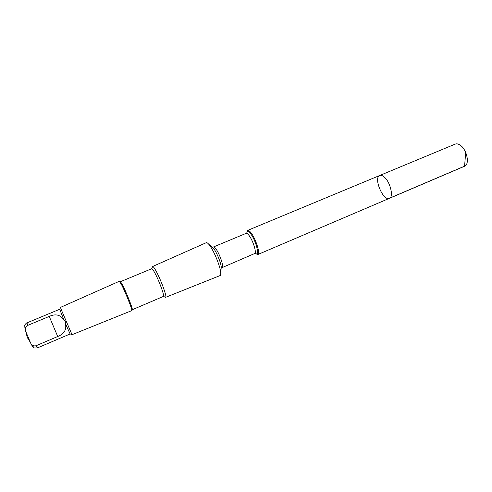 <?xml version="1.0" encoding="UTF-8"?>
<svg xmlns="http://www.w3.org/2000/svg" width="492" height="492" viewBox="0 0 492 492"><rect width="100%" height="100%" fill="white"/><g stroke="black" fill="none" stroke-linecap="round" stroke-linejoin="round"><path stroke-width="0.74" d="M384.178 176.972C390.279 181.868 393.901 197.052 389.369 198.35C383.219 201.523 373.17 177.667 379.732 175.484C380.968 175.011 382.456 175.503 384.178 176.972C390.279 181.868 393.901 197.052 389.369 198.35L464.522 166.259C469.946 164.556 467 149.623 460.278 145.226C458.384 143.898 456.687 143.529 455.192 144.113L379.732 175.484C380.968 175.011 382.456 175.503 384.178 176.972M63.843 319.837C60.381 314.726 55.516 313.588 49.243 316.411L27.521 325.47C25.406 326.866 24.772 328.761 25.621 331.147L30.676 343.133C31.783 345.396 33.579 346.263 36.07 345.735L57.718 336.516C64.12 334.025 66.703 329.757 65.479 323.718C65.842 322.051 65.301 320.753 63.843 319.837L59.704 309.253L27.017 322.85C26.949 322.377 24.268 325.267 24.735 325.347L24.852 327.426M255.637 253.521L257.808 254.53C260.625 254.007 255.717 238.423 250.846 232.587C249.456 230.859 248.386 230.133 247.642 230.404L246.849 232.667M209.998 245.877L208.756 244.26C207.642 242.98 206.806 242.458 206.253 242.697L152.643 266.492C153.08 266.338 153.99 267.445 155.374 269.813C160.189 277.869 167.483 297.506 165.632 297.316L220.102 275.563C220.662 275.335 220.871 274.376 220.736 272.685C220.385 266.867 214.45 252.021 209.998 245.877M163.381 296.43L165.632 297.316M132.243 309.739L163.399 296.424C164.998 296.528 158.455 278.964 154.162 271.725C152.926 269.598 152.114 268.595 151.72 268.712L152.434 266.959M132.28 309.732L132.348 309.493C132.551 307.949 126.106 291.799 122.52 284.911L120.46 281.688L151.72 268.712M121.53 284.647L119.371 281.258L60.522 307.377L61.758 310.839L72.029 334.695L131.905 310.563C132.114 308.964 125.3 291.91 121.53 284.647M30.676 343.133C32.023 345.833 32.724 346.86 32.767 346.22C34.28 347.346 32.251 348.361 37.558 347.862L70.122 333.963L65.479 323.718M465.653 152.741L464.589 166.148L389.879 198.048M27.521 325.47L27.017 322.85M25.621 331.147L25.203 329.917M255.084 253.079C260.434 258.46 256.295 240.613 250.465 233.571C248.208 230.889 246.984 230.822 246.781 233.368M221.099 268.958L221.271 267.193L221.425 267.906L254.665 253.534C256.99 253.097 252.876 240.096 248.829 235.201C247.673 233.743 246.781 233.128 246.16 233.349L246.677 233.042L246.744 233.356M222.193 267.371C224.137 267.107 219.746 254.026 215.97 248.927C214.887 247.415 214.088 246.744 213.577 246.922L246.16 233.349M220.736 272.685L221.271 267.193C221.031 263.146 216.997 253.06 213.922 248.829L211.677 246.603M37.558 347.862L36.07 345.735M57.718 336.516L49.243 316.411M257.808 254.53L389.369 198.35M247.642 230.404L379.732 175.484M254.665 253.534L255.25 253.38L255.071 253.116M208.756 244.26L213.061 247.716L212.661 247.101L213.577 246.922M120.681 281.811L119.605 281.381M132.348 309.493L131.905 310.563M70.128 333.92L71.961 334.615M59.741 309.277L60.528 307.482M26.101 332.617L27.275 337.469L29.92 341.682"/></g></svg>
